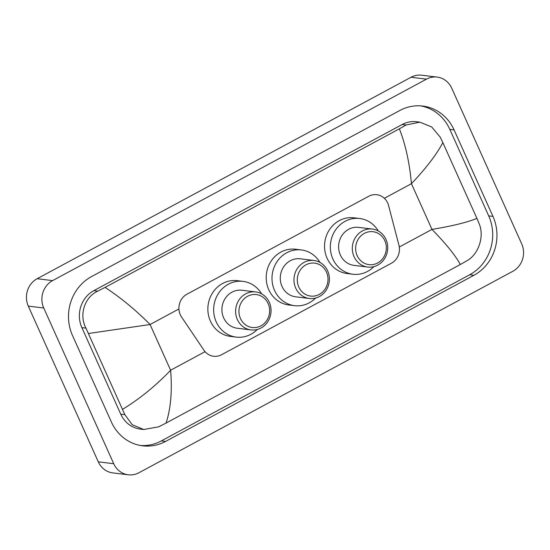 <?xml version="1.0" encoding="UTF-8"?>
<svg xmlns="http://www.w3.org/2000/svg" width="550" height="550" viewBox="0 0 550 550"><rect width="100%" height="100%" fill="white"/><g stroke="black" fill="none" stroke-linecap="round" stroke-linejoin="round"><path stroke-width="0.82" d="M388.561 205.494A15.311 14.156 97 0 0 387.688 203.019A15.311 14.156 97 0 0 376.771 194.707A15.311 14.156 97 0 0 368.775 196.247L186.945 294.216A15.311 14.156 97 0 0 181.569 317.027L203.94 350.212A15.311 14.156 97 0 0 213.599 356.263A15.311 14.156 97 0 0 221.595 354.723L391.414 263.223A15.311 14.156 97 0 0 398.922 245.156L388.561 205.494M128.281 474.794L112.833 472.911A20.419 18.872 -83 0 1 98.278 461.821L28.297 306.109A20.419 18.872 -83 0 1 37.146 278.719L411.056 77.254A20.419 18.872 -83 0 1 421.719 75.206L437.168 77.089A20.419 18.872 -83 0 1 451.722 88.179L521.702 243.891A20.419 18.872 -83 0 1 512.854 271.281L138.944 472.746A20.419 18.872 -83 0 1 128.281 474.794A20.419 18.872 -83 0 1 113.719 463.712L43.746 308A20.419 18.872 -83 0 1 52.594 280.61L426.504 79.145A20.419 18.872 -83 0 1 437.168 77.089M492.951 216.397L454.073 129.896A43.897 40.583 97 0 0 422.778 106.061A43.897 40.583 97 0 0 399.85 110.474L91.52 276.602A43.897 40.583 97 0 0 72.497 335.493L111.375 421.994A43.897 40.583 97 0 0 142.67 445.83A43.897 40.583 97 0 0 165.591 441.416L473.921 275.289A43.897 40.583 97 0 0 492.951 216.397L488.703 215.882L449.824 129.374A43.897 40.583 97 0 0 420.647 105.861M140.553 445.514A43.897 40.583 97 0 0 161.349 440.901L469.672 274.766A43.897 40.583 97 0 0 488.703 215.882M476.919 218.391L479.146 223.719C484.619 236.486 478.486 254.341 467.067 260.679L460.35 264.502C455.311 255.317 445.851 243.623 431.977 229.405C452.251 226.05 467.232 222.379 476.919 218.391L442.846 142.588C436.714 154.323 426.243 168.025 411.434 183.693C409.571 162.889 405.556 144.602 399.376 128.824L406.092 125.001L419.891 122.162L416.549 121.749A27.562 25.479 97 0 0 402.153 124.52L93.823 290.654A27.562 25.479 97 0 0 81.874 327.628L120.752 414.136A27.562 25.479 97 0 0 140.401 429.103L143.749 429.509L132.254 424.744L124.823 414.631L85.951 328.123C78.953 315.171 84.343 297.227 97.762 291.136L105.091 287.389C121.034 297.907 136.029 310.282 150.067 324.514L88.529 333.493M460.35 264.502L166.066 423.067L158.737 426.807L143.749 429.509M399.376 128.824L105.091 287.389M419.891 122.162L431.695 126.961L440.268 137.218L442.846 142.588M122.595 409.303C139.652 398.901 155.657 385.88 170.61 370.232C172.308 391.009 170.796 408.623 166.066 423.067M357.149 255.626A16.589 15.338 -83 0 1 364.341 233.372A16.589 15.338 -83 0 1 384.828 240.714A16.589 15.338 -83 0 1 377.637 262.969A16.589 15.338 -83 0 1 357.149 255.626M354.056 256.657A19.14 17.696 -83 0 1 355.678 237.126A19.14 17.696 -83 0 1 372.35 229.054A19.14 17.696 -83 0 1 385.997 239.449A19.14 17.696 -83 0 1 384.368 258.974A19.14 17.696 -83 0 1 367.703 267.053A19.14 17.696 -83 0 1 354.056 256.657M372.35 229.054L358.641 227.377A19.14 17.696 97 0 0 341.969 235.448A19.14 17.696 97 0 0 340.347 254.98A19.14 17.696 97 0 0 353.994 265.375L367.703 267.053M373.945 266.613A28.071 25.953 -83 0 1 352.908 274.237A28.071 25.953 -83 0 1 332.894 258.995A28.071 25.953 -83 0 1 335.28 230.347A28.071 25.953 -83 0 1 359.728 218.508A28.071 25.953 -83 0 1 378.304 230.979M352.908 274.237L347.119 273.529A28.071 25.953 -83 0 1 327.106 258.287A28.071 25.953 -83 0 1 329.484 229.639A28.071 25.953 -83 0 1 353.932 217.8L359.728 218.508M240.46 318.498A16.589 15.338 -83 0 1 247.651 296.244A16.589 15.338 -83 0 1 268.146 303.586A16.589 15.338 -83 0 1 260.954 325.841A16.589 15.338 -83 0 1 240.46 318.498M237.366 319.529A19.14 17.696 -83 0 1 238.989 299.998A19.14 17.696 -83 0 1 255.661 291.926A19.14 17.696 -83 0 1 269.308 302.321A19.14 17.696 -83 0 1 267.685 321.846A19.14 17.696 -83 0 1 251.013 329.924A19.14 17.696 -83 0 1 237.366 319.529M255.661 291.926L241.952 290.249A19.14 17.696 97 0 0 225.287 298.32A19.14 17.696 97 0 0 223.657 317.852A19.14 17.696 97 0 0 237.304 328.247L251.013 329.924M257.256 329.484A28.071 25.953 -83 0 1 236.218 337.109A28.071 25.953 -83 0 1 216.205 321.867A28.071 25.953 -83 0 1 218.591 293.219A28.071 25.953 -83 0 1 243.038 281.38A28.071 25.953 -83 0 1 261.614 293.851M236.218 337.109L230.429 336.401A28.071 25.953 -83 0 1 210.416 321.159A28.071 25.953 -83 0 1 212.795 292.511A28.071 25.953 -83 0 1 237.249 280.672L243.038 281.38M298.808 287.066A16.589 15.338 -83 0 1 305.999 264.811A16.589 15.338 -83 0 1 326.487 272.147A16.589 15.338 -83 0 1 319.296 294.401A16.589 15.338 -83 0 1 298.808 287.066M295.707 288.09A19.14 17.696 -83 0 1 297.337 268.558A19.14 17.696 -83 0 1 314.002 260.487A19.14 17.696 -83 0 1 327.649 270.882A19.14 17.696 -83 0 1 326.026 290.414A19.14 17.696 -83 0 1 309.354 298.485A19.14 17.696 -83 0 1 295.707 288.09M314.002 260.487L300.3 258.809A19.14 17.696 97 0 0 283.628 266.887A19.14 17.696 97 0 0 282.006 286.413A19.14 17.696 97 0 0 295.653 296.808L309.354 298.485M315.604 298.052A28.071 25.953 -83 0 1 294.566 305.676A28.071 25.953 -83 0 1 274.553 290.428A28.071 25.953 -83 0 1 276.932 261.786A28.071 25.953 -83 0 1 301.379 249.947A28.071 25.953 -83 0 1 319.962 262.419M294.566 305.676L288.771 304.968A28.071 25.953 -83 0 1 268.757 289.719A28.071 25.953 -83 0 1 271.143 261.078A28.071 25.953 -83 0 1 295.591 249.239L301.379 249.947M399.293 247.012L431.977 229.405L411.434 183.693L384.34 198.289M205.061 351.67L170.61 370.232L150.067 324.514L178.929 308.969M52.594 280.61L37.146 278.719M43.746 308L28.297 306.109M113.719 463.712L98.278 461.821M426.504 79.145L411.056 77.254M449.824 129.374L454.073 129.896M469.672 274.766L473.921 275.289M161.349 440.901L165.591 441.416M120.752 414.136L124.823 414.631M81.874 327.628L85.951 328.123M93.823 290.654L97.762 291.136M402.153 124.52L406.092 125.001"/></g></svg>
